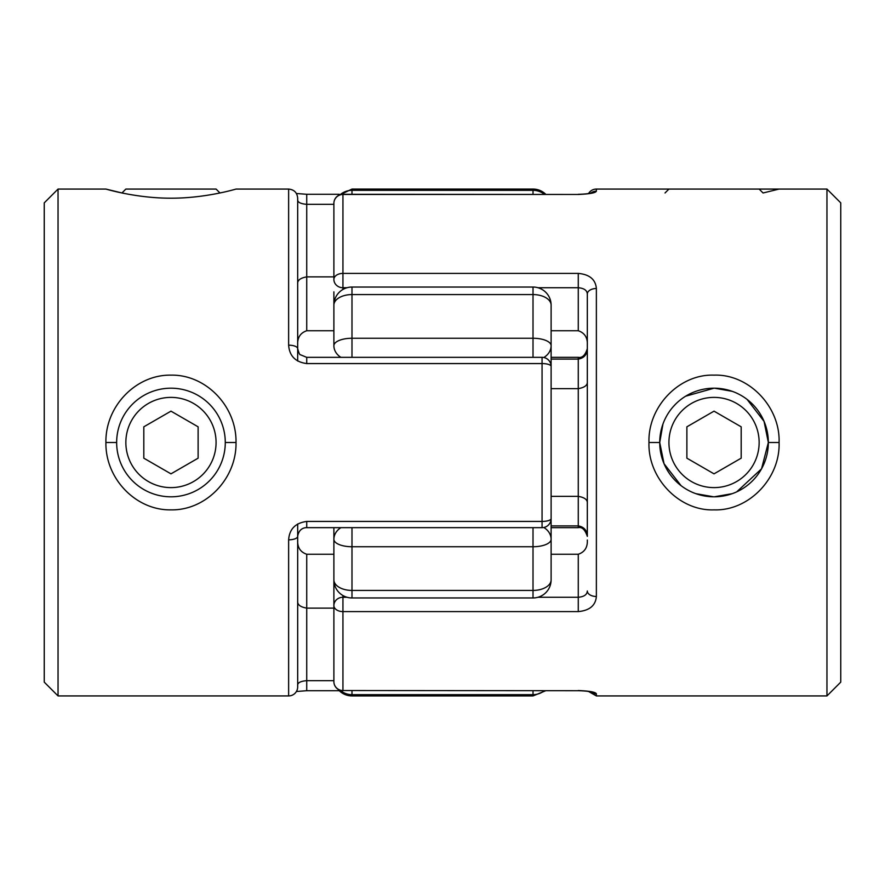 <?xml version="1.0" encoding="UTF-8"?>
<svg xmlns="http://www.w3.org/2000/svg" width="885" height="885" viewBox="0 0 885 885"><rect width="100%" height="100%" fill="white"/><g stroke="black" fill="none" stroke-linecap="round" stroke-linejoin="round"><path stroke-width="1.33" d="M58.045 189.069L44.25 202.864L44.25 682.136L58.045 695.931L58.045 189.069L105.912 189.069L121.964 192.963L125.858 189.069L216.073 189.069L219.967 192.963M665.022 192.974L668.927 189.069L759.142 189.069L763.047 192.974M668.927 442.5A45.113 45.113 0 0 0 714.029 487.613A45.113 45.113 0 0 0 759.142 442.5A45.113 45.113 0 0 0 714.029 397.387A45.113 45.113 0 0 0 668.927 442.5M736.762 491.817L761.554 468.796L768.346 442.5A54.306 54.306 0 0 1 714.029 496.806A54.306 54.306 0 0 1 659.723 442.5A54.306 54.306 0 0 1 714.029 388.194A54.306 54.306 0 0 1 768.346 442.5L764.054 421.36L747.095 399.412M741.188 426.824L714.029 411.149L686.882 426.824L686.882 458.176L714.029 473.851L741.188 458.176L741.188 426.824M125.858 442.5A45.113 45.113 0 0 1 170.971 397.387A45.113 45.113 0 0 1 216.073 442.5A45.113 45.113 0 0 1 170.971 487.613A45.113 45.113 0 0 1 125.858 442.5M225.277 442.5A54.306 54.306 0 0 0 170.971 388.194A54.306 54.306 0 0 0 116.654 442.5A54.306 54.306 0 0 0 170.971 496.806A54.306 54.306 0 0 0 225.277 442.5L236.018 442.5C236.671 406.292 205.917 374.444 171.004 375.14C136.036 374.466 105.204 406.281 105.912 442.5C105.227 478.752 136.069 510.545 170.982 509.86C205.917 510.579 236.671 478.685 236.018 442.5M143.812 426.824L170.971 411.149L198.118 426.824L198.118 458.176L170.971 473.851L143.812 458.176L143.812 426.824M732.216 391.325L714.505 388.194M648.982 442.5C647.743 406.602 679.437 373.824 713.996 375.14C748.61 373.824 780.349 406.591 779.088 442.5C780.327 478.442 748.633 511.143 714.018 509.86C679.459 511.209 647.72 478.365 648.982 442.5L659.723 442.5L664.038 463.707L681.041 485.633M714.029 388.194L685.643 396.203M675.653 404.08L672.888 407.056M662.942 424.103L659.723 442.5M763.368 192.908L779.088 189.069L596.368 189.069L596.368 191.193C595.594 192.908 589.565 194.003 578.27 194.468L342.938 194.468L342.938 273.399L578.27 273.399L578.27 287.736L537.991 287.736M588.58 193.505A9.049 9.049 0 0 1 596.368 189.069M551.112 525.9L578.27 525.9L578.27 527.659L551.112 527.659M578.27 690.72L342.938 690.532L578.27 690.72M826.955 189.069L840.75 202.864L840.75 682.136L826.955 695.931L826.955 189.069L779.088 189.069M695.875 493.675L713.642 496.806M551.112 496.363L578.27 496.363L578.27 525.9C584.045 526.896 587.054 530.38 587.319 536.354L587.319 294.008A9.049 5.498 0 0 1 596.368 288.51C595.583 279.472 589.554 274.438 578.27 273.399M537.991 597.264L578.27 597.264L578.27 611.601C589.565 610.55 595.594 605.517 596.368 596.49A9.049 5.498 0 0 1 587.319 590.992C587.054 594.676 584.045 596.778 578.27 597.264L578.27 554.253C584.686 552.085 587.706 547.339 587.319 540.027M826.955 695.931L596.368 695.931L596.368 693.807C595.583 692.081 589.554 690.986 578.27 690.532M578.27 330.747C584.686 332.915 587.706 337.661 587.319 344.973L587.319 294.008C587.054 290.313 584.034 288.222 578.27 287.736L578.27 330.747L551.112 330.747L551.112 360.649L551.112 330.747M714.295 496.806L732.205 493.675M347.008 287.736L342.938 287.736A9.049 8.286 0 0 1 333.888 279.439L333.888 203.329A9.049 8.861 0 0 1 342.938 194.468L342.938 194.28A9.049 9.049 0 0 0 333.888 203.329M551.112 524.351L551.112 554.253L578.27 554.253M578.27 611.601L342.938 611.601L342.938 690.532A9.049 8.861 180 0 1 333.888 681.671L333.888 545.083M333.888 567.517L333.888 614.743M551.112 388.637L578.27 388.637C584.686 387.553 587.706 385.185 587.319 381.523M342.938 595.539L342.938 597.264A9.049 8.286 180 0 0 333.888 605.561A9.049 6.04 180 0 0 342.938 611.601L342.938 597.264L347.008 597.264M333.888 208.34L333.888 279.439A9.049 6.04 0 0 1 342.938 273.399L342.938 289.461M588.58 691.495L596.368 695.931L596.368 693.807A9.049 8.972 180 0 1 590.87 691.959M578.27 357.352C582.286 358.082 585.306 355.184 587.319 348.646C587.054 354.631 584.034 358.115 578.27 359.1L578.27 496.363C584.686 497.447 587.706 499.815 587.319 503.476M590.87 193.041A9.049 8.972 0 0 1 596.368 191.193M209.358 480.909L207.754 482.447M105.912 189.069C105.227 188.848 136.069 198.317 170.982 198.185C205.917 198.317 236.671 188.848 236.018 189.069L288.632 189.069C294.13 189.6 297.15 192.62 297.681 198.118L297.681 348.646A9.049 3.474 180 0 0 288.632 345.172C289.417 355.936 295.446 362.076 306.73 363.569L306.73 357.341L542.062 357.341A9.049 9.049 0 0 1 551.112 366.39L551.112 518.61A9.049 2.821 180 0 1 542.062 521.431L542.062 363.569L306.73 363.569M58.045 695.931L288.632 695.931L288.632 539.828C289.406 529.064 295.435 522.935 306.73 521.431L542.062 521.431L542.062 527.659A9.049 9.049 0 0 0 551.112 518.61M306.73 527.648C304.009 527.593 298.82 528.876 297.681 536.354L297.681 686.882A9.049 9.049 0 0 1 288.632 695.931M333.888 204.335L306.73 204.335L306.73 194.28L339.276 194.28M297.681 590.992L297.681 523.964M297.681 361.036L297.681 294.008M208.65 403.394L209.358 404.091M333.888 276.883L306.73 276.883C300.314 277.967 297.294 280.335 297.681 283.997M333.888 330.747L306.73 330.747C300.314 332.915 297.294 337.661 297.681 344.973M306.73 330.747L306.73 204.335C300.955 203.838 297.946 202.444 297.681 200.165M551.112 366.39A9.049 2.821 180 0 0 542.062 363.569L542.062 357.341M333.888 554.253L306.73 554.253C300.314 552.085 297.294 547.339 297.681 540.027M333.888 608.117L306.73 608.117C300.314 607.033 297.294 604.665 297.681 601.003M297.681 536.354A9.049 3.474 180 0 1 288.632 539.828M306.73 554.253L306.73 680.665C300.966 681.162 297.946 682.556 297.681 684.835M551.112 545.083L551.112 339.917L551.112 545.083M544.33 194.28A18.098 18.01 180 0 0 533.013 190.33L351.987 190.33L351.987 189.069L533.013 189.069A18.098 18.098 0 0 1 545.724 194.28M333.888 339.917L333.888 305.137A18.098 10.565 0 0 1 351.987 294.572L351.987 287.039L533.013 287.039A18.098 18.098 0 0 1 551.112 305.137L551.112 373.691M551.112 579.863A18.098 18.098 0 0 1 533.013 597.961L533.013 590.428A18.098 10.565 0 0 0 551.112 579.863L551.112 511.309M351.987 695.931L533.013 695.931L533.013 694.67L351.987 694.67L351.987 695.931A18.098 18.098 0 0 1 337.893 689.183M333.888 527.659L333.888 579.863A18.098 10.565 -0 0 0 351.987 590.428L533.013 590.428L533.013 546.742A18.098 7.445 0 0 0 551.112 539.297A18.098 14.724 0 0 0 543.821 527.493M340.902 357.341A18.098 14.724 0 0 1 333.888 345.703L333.888 291.84M340.902 527.659A18.098 14.724 -0 0 0 333.888 539.297A18.098 7.445 0 0 0 351.987 546.742L351.987 597.961L533.013 597.961M543.821 357.507A18.098 14.724 -0 0 0 551.112 345.703A18.098 7.445 0 0 0 533.013 338.258L533.013 294.572A18.098 10.565 0 0 1 551.112 305.137M333.888 345.703A18.098 7.445 0 0 1 351.987 338.258L533.013 338.258L533.013 357.341M768.346 442.5L779.088 442.5M596.368 288.51L596.368 596.49M551.112 357.341L578.27 357.341L578.27 359.1L551.112 359.1M342.938 194.28L578.27 194.468M116.654 442.5L105.912 442.5M288.632 345.172L288.632 189.069M339.276 690.72L306.73 690.72L306.73 680.665L333.888 680.665M542.062 527.659L306.73 527.659L306.73 521.431M533.013 287.039L533.013 294.572L351.987 294.572L351.987 357.341M533.013 194.28L533.013 189.069M533.013 527.659L533.013 546.742L351.987 546.742L351.987 527.659M340.139 690.278A18.098 18.01 -0 0 0 351.987 694.67L351.987 690.72M533.013 690.72L533.013 694.67A18.098 18.01 0 0 0 544.33 690.72M351.987 194.28L351.987 190.33A18.098 18.01 180 0 0 340.139 194.722M333.888 681.671A9.049 9.049 0 0 0 342.938 690.72M578.27 690.709C584.83 690.875 589.288 691.373 591.622 692.192L590.561 691.55M587.319 536.354C585.129 529.728 582.109 526.818 578.27 527.648M578.27 194.291C584.432 194.18 588.879 193.693 591.634 192.808L590.561 193.45M296.42 193.505L306.73 194.291M306.73 357.352L300.303 354.708C299.727 354.974 298.853 352.949 297.681 348.646M296.42 691.495L306.73 690.709M533.013 695.931L545.724 690.72M333.888 579.863A18.098 18.098 0 0 0 351.987 597.961M351.987 287.039A18.098 18.098 0 0 0 333.888 305.137M351.987 189.069L337.893 195.817"/></g></svg>
